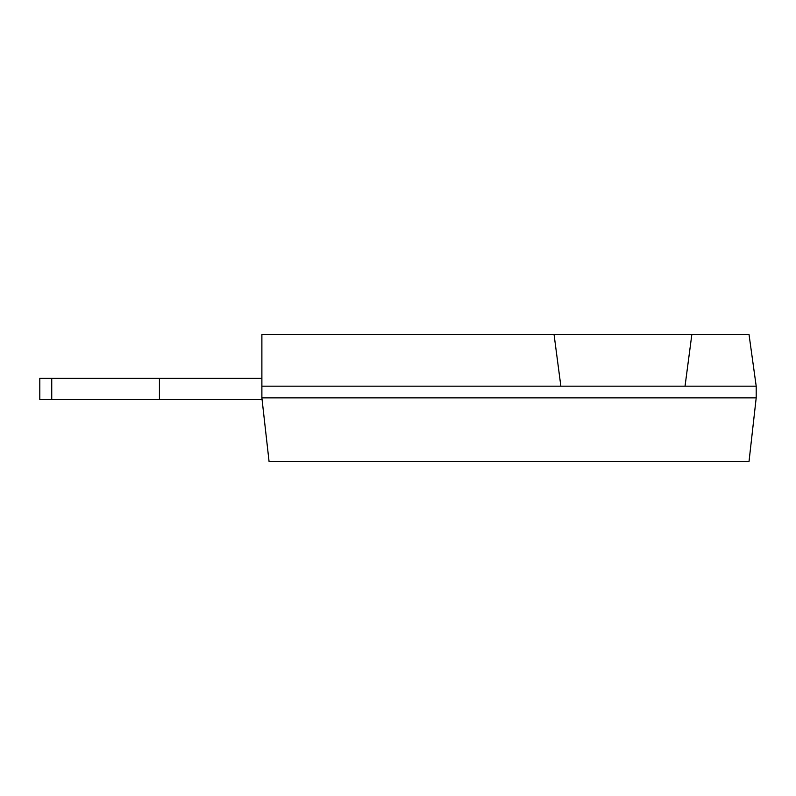<?xml version="1.0" encoding="UTF-8"?>
<svg xmlns="http://www.w3.org/2000/svg" width="796" height="796" viewBox="0 0 796 796"><rect width="100%" height="100%" fill="white"/><g stroke="black" fill="none" stroke-linecap="round" stroke-linejoin="round"><path stroke-width="1.19" d="M51.74 399.542L39.8 399.542L39.8 378.289L51.74 378.289L51.74 399.542L159.439 399.542L159.439 378.289L261.884 378.289M756.2 397.871L756.2 386.169L261.884 386.169L261.884 397.871L756.2 397.871L749.036 461.391L269.048 461.391L261.884 397.871M261.884 386.169L261.884 334.589L749.036 334.589L756.2 386.169M159.439 399.542L262.073 399.542M51.74 378.289L159.439 378.289M685.038 386.169L691.833 334.589M560.862 386.169L554.066 334.589M426.935 461.411L418.537 461.411M418.766 461.411L379.035 461.411"/></g></svg>
